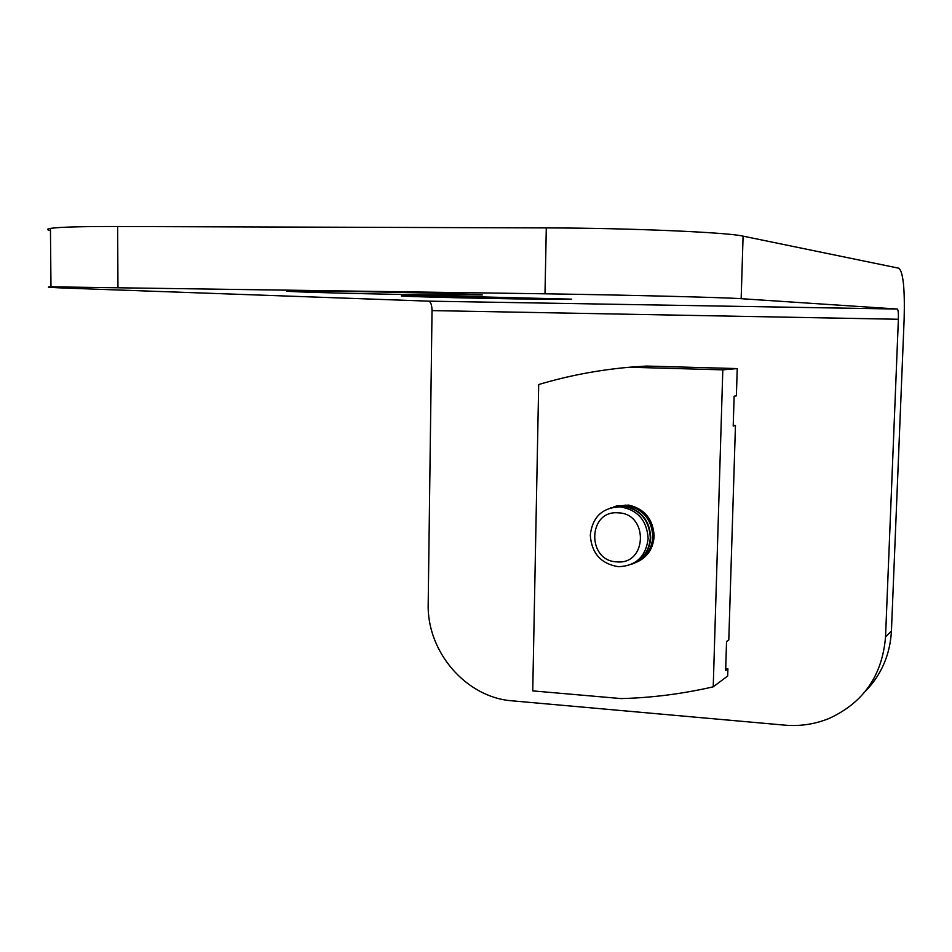 <?xml version="1.0" encoding="UTF-8"?>
<svg xmlns="http://www.w3.org/2000/svg" width="952" height="952" viewBox="0 0 952 952"><rect width="100%" height="100%" fill="white"/><g stroke="black" fill="none" stroke-linecap="round" stroke-linejoin="round"><path stroke-width="1.43" d="M344.493 291.371L296.465 290.907C256.385 290.955 348.753 293.704 422.748 294.811L482.319 294.941C477.654 294.204 402.91 292.24 344.493 291.371M455.925 296.274L406.837 295.774C380.336 295.882 453.676 297.916 515.687 298.892L571.712 299.154L455.925 296.274M428.65 301.153L897.319 309.043L741.156 298.69C725.721 297.512 628.034 295.025 544.996 293.799L50.98 286.838C44.078 287.076 50.884 287.563 71.4 288.313L428.65 301.153C430.768 301.796 431.899 304.949 432.029 310.602L428.198 603.699C426.674 651.62 465.968 697.578 512.224 700.839L784.71 725.138C800.096 726.459 814.888 724.234 829.085 718.462C863.464 702.683 882.29 675.503 885.538 636.924L891.429 630.997L904.126 319.444C904.959 289.372 903.246 272.308 898.962 268.238L743.096 236.144C727.697 232.347 629.677 228.064 546.293 227.909L117.631 226.505C81.503 226.433 59.107 227.064 50.444 228.397C46.66 229.039 46.672 229.777 50.468 230.598M891.429 630.997C890.12 654.762 881.338 674.98 865.094 691.628M885.538 636.924L898.379 319.265C898.533 313.125 898.188 309.721 897.319 309.043M615.801 506.214L628.689 505.084C644.683 508.915 653.167 519.292 654.143 536.202C653.262 548.638 647.372 557.325 636.471 562.263M737.229 368.579L722.806 369.852L629.439 367.234L646.456 366.068L737.229 368.579L736.384 395.865L734.135 396.199L733.207 426.02L735.456 425.532L733.23 425.449M735.456 425.532L728.792 639.994L726.543 641.505L725.65 670.47L727.899 668.816L727.673 676.003L713.226 686.82L722.806 369.852M713.226 686.82L706.455 688.332C678.038 694.424 649.645 697.852 621.239 698.589L532.739 690.89L538.689 384.537C567.868 375.79 598.118 370.019 629.439 367.234M727.899 668.816L725.71 668.637M616.896 561.858C586.622 561.144 587.741 510.082 618.086 512.83C648.705 513.295 647.336 565.036 616.896 561.858M619.8 506.809C602.235 507.713 592.394 517.15 590.288 535.131C591.585 553.267 600.926 563.786 618.348 566.702C635.936 566.023 645.872 556.622 648.157 538.499C646.836 520.125 637.376 509.558 619.8 506.809M610.767 507.821L624.679 506.345C640.767 510.201 649.312 520.649 650.299 537.69C649.323 550.756 643.016 559.645 631.366 564.357M613.766 506.869L627.308 505.512C643.338 509.356 651.846 519.756 652.822 536.714C651.894 549.471 645.789 558.265 634.496 563.072M622.453 505.928L625.119 506.202C641.208 510.058 649.74 520.506 650.728 537.523C649.871 549.923 644.028 558.634 633.211 563.643M625.095 505.107L627.749 505.381C643.766 509.213 652.263 519.613 653.25 536.547C652.382 548.899 646.575 557.563 635.805 562.561M616.432 506.047L617.134 505.81M432.029 310.602L898.379 319.265M117.953 287.325L117.631 226.505M544.996 293.799L546.293 227.909M741.156 298.69L743.096 236.144M50.98 286.838L50.444 228.397"/></g></svg>
